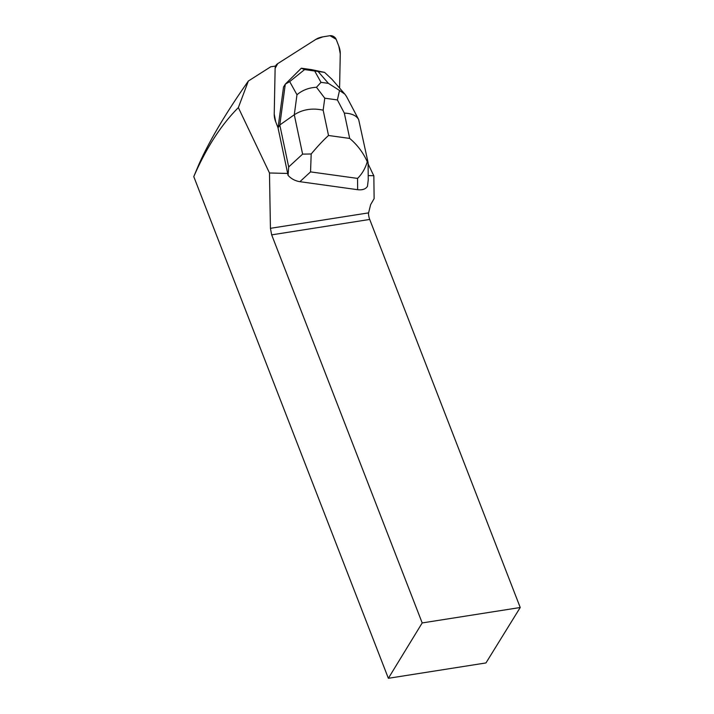 <?xml version="1.0" encoding="UTF-8"?>
<svg xmlns="http://www.w3.org/2000/svg" width="714" height="714" viewBox="0 0 714 714"><rect width="100%" height="100%" fill="white"/><g stroke="black" fill="none" stroke-linecap="round" stroke-linejoin="round"><path stroke-width="1.07" d="M193.771 176.617C206.266 147.914 221.126 124.905 238.351 107.6L269.481 172.975L270.428 228.319L271.677 234.861L422.197 622.938L388.362 678.3L193.771 176.617L198.554 165.157C209.015 141.443 225.606 113.401 248.356 81.021L270.829 66.723A47.677 32.326 -148.8 0 0 275.658 65.965A11.629 7.881 31.2 0 0 275.122 68.348L274.23 114.115A29.078 19.715 31.2 0 0 275.711 121.835L278.032 127.815L275.711 121.835L274.23 114.115L275.122 68.348L277.737 63.626L315.704 39.475L322.942 36.833L329.993 35.7L336.142 39.288L338.784 46.071L340.266 53.8L339.596 88.072L340.266 53.8A29.078 19.715 31.2 0 0 338.784 46.071L336.142 39.288A4.65 3.151 31.2 0 0 329.993 35.7L322.942 36.833A29.078 19.715 31.2 0 0 315.704 39.475L277.737 63.626A11.629 7.881 31.2 0 0 275.925 65.456A11.629 7.881 31.2 0 0 275.122 68.348L274.23 114.115A29.078 19.715 31.2 0 0 275.711 121.835L278.032 127.815L288.072 175.358L288.688 166.951L302.611 154.126L294.284 114.767C302.691 109.385 312.321 107.85 323.156 110.17L328.52 135.49C323.353 140.176 317.578 146.343 311.188 153.983L310.545 171.887L299.907 181.686L357.652 189.701L357.562 178.411C362.06 173.975 365.291 168.433 367.264 161.766C363.23 152.68 357.366 144.897 349.69 138.427L344.327 113.107C351.547 113.374 356.331 115.525 358.66 119.559L368.076 162.542M368.21 175.59L373.85 175.742A63.965 43.367 31.2 0 1 372.413 172.913L368.112 163.899M388.362 678.3L485.957 662.94L520.229 607.507L422.197 622.938M248.356 81.021L238.351 107.6M269.481 172.975L287.671 173.457M520.229 607.507L369.709 219.439A8.72 3.766 -98.9 0 1 368.478 213.361L370.628 204.65L374.118 198.653L373.85 175.742M278.023 127.895L279.799 124.968L285.297 84.145L283.52 87.063L278.032 127.815M368.094 162.605L368.245 179.91L367.451 186.372C365.63 189.13 362.364 190.245 357.652 189.701M299.907 181.686C295.15 180.91 291.205 178.803 288.072 175.358M316.481 87.278L320.997 82.342L328.422 83.368L339.507 90.473L337.392 99.942L324.772 98.193L316.481 87.278C308.948 87.652 302.45 90.142 296.979 94.739L294.284 114.767L279.799 124.968L288.688 166.951M301.335 68.205L285.297 84.145L289.679 81.619L304.592 69.606L301.335 68.205L311.652 69.642L324.575 72.382L331.948 79.281L344.853 94.114M324.575 72.382L304.592 69.606M311.188 153.983L302.611 154.126M367.942 163.194L367.264 161.766M339.507 90.473L344.933 94.203L346.54 96.551M270.428 228.319L368.469 212.888M369.709 219.439L271.677 234.861M324.772 98.193L323.156 110.17M328.52 135.49L349.69 138.427M344.327 113.107L337.392 99.942M357.562 178.411L310.545 171.887M296.979 94.739L289.679 81.619M314.829 71.257L320.997 82.342M328.422 83.368L318.301 71.739M275.613 65.974L275.925 65.456M346.611 96.676L358.66 119.559"/></g></svg>
